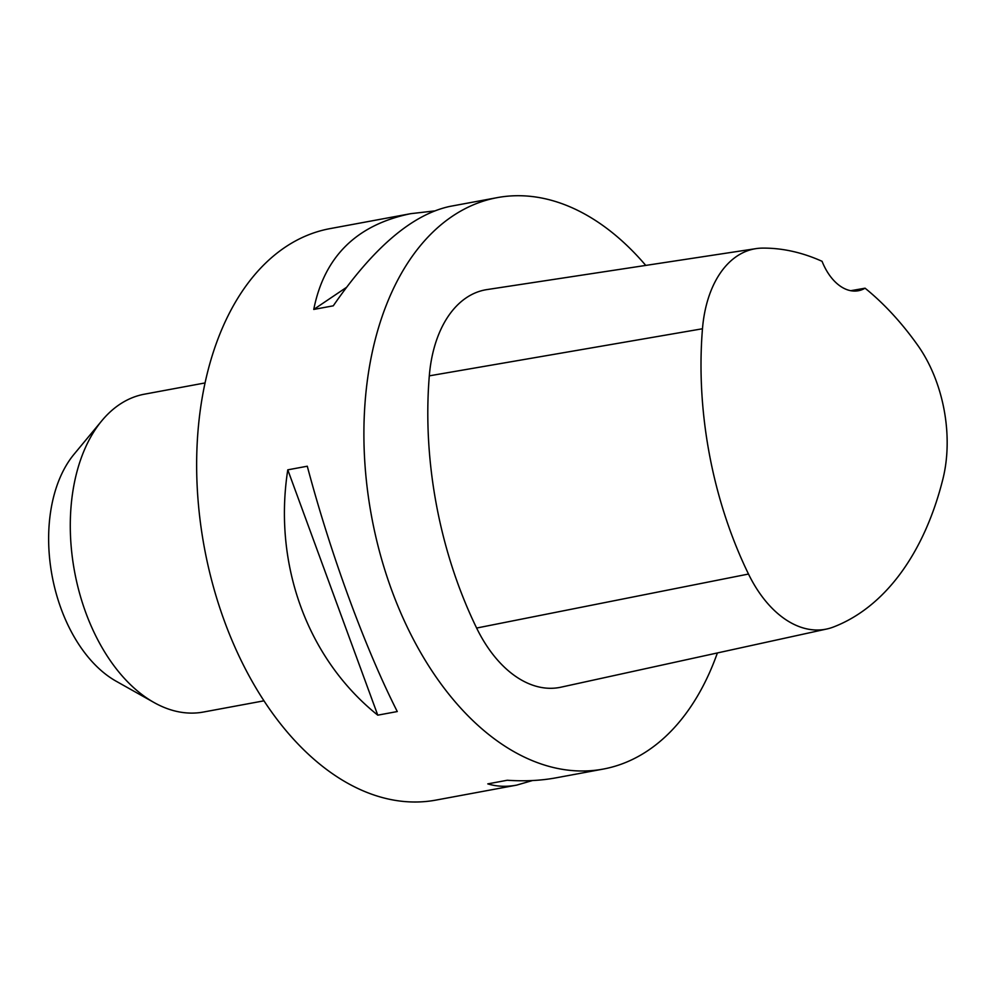 <?xml version="1.0" encoding="UTF-8"?>
<svg xmlns="http://www.w3.org/2000/svg" width="997" height="997" viewBox="0 0 997 997"><rect width="100%" height="100%" fill="white"/><g stroke="black" fill="none" stroke-linecap="round" stroke-linejoin="round"><path stroke-width="1.5" d="M532.423 780.551L516.658 785.125L435.951 800.093A290.601 181.691 -100.5 0 1 201.631 401.093A290.601 181.691 -100.5 0 1 330.019 228.625L410.739 213.67L434.243 210.965M717.391 652.948A290.601 181.691 -100.5 0 1 603.197 769.086A290.601 181.691 -100.5 0 1 371.582 516.471A290.601 181.691 -100.5 0 1 497.266 197.63A290.601 181.691 -100.5 0 1 645.757 265.414M287.784 469.836L307.288 466.222C330.593 554.045 365.164 648.274 397.28 711.546L377.763 715.161C307.562 658.955 273.004 564.713 287.784 469.836L377.763 715.161M516.658 785.125C506.389 787.019 496.768 786.596 487.782 783.879L507.286 780.252C524.646 781.436 540.86 780.626 555.94 777.847L603.197 769.086M497.266 197.63L450.008 206.379C412.347 214.43 373.439 247.58 333.272 305.817L313.756 309.431C324.224 256.703 356.54 224.774 410.739 213.67M865.072 288.195A310.902 194.39 -100.5 0 1 917.838 345.436A114.742 71.747 -100.5 0 1 942.9 479.046A310.902 194.39 -100.5 0 1 833.467 627.001A114.742 71.747 -100.5 0 1 826.874 628.982A114.742 71.747 -100.5 0 1 748.498 574.048A310.902 194.39 -100.5 0 1 702.474 328.761A114.742 71.747 -100.5 0 1 756.025 248.627A114.742 71.747 -100.5 0 1 762.381 248.116A310.902 194.39 -100.5 0 1 822.064 261.314A50.859 31.792 -100.5 0 0 858.355 290.738A50.859 31.792 -100.5 0 0 865.072 288.195L850.765 290.7M826.874 628.982L560.987 687.182A123.503 77.218 -100.5 0 1 476.628 628.048A319.663 199.861 -100.5 0 1 429.308 375.844A123.503 77.218 -100.5 0 1 486.947 289.591L756.025 248.627M313.756 309.431L346.395 287.435M205.058 382.935L144.465 394.176A161.651 101.071 79.5 0 0 101.844 420.722L74.065 454.233A130.183 81.405 79.5 0 0 50.872 510.115A130.183 81.405 79.5 0 0 116.138 681.213L154.086 702.549A161.651 101.071 79.5 0 0 203.388 712.045L263.981 700.816M101.844 420.722A161.651 101.071 79.5 0 0 73.055 490.113A161.651 101.071 79.5 0 0 154.086 702.549M748.498 574.048L476.628 628.048M702.474 328.761L429.308 375.844"/></g></svg>
